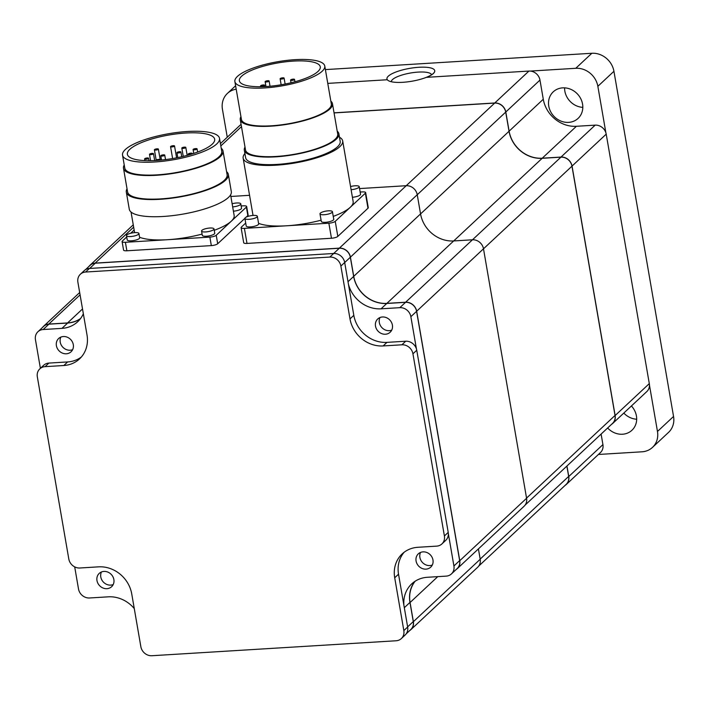 <?xml version="1.0" encoding="UTF-8"?>
<svg xmlns="http://www.w3.org/2000/svg" width="709" height="709" viewBox="0 0 709 709"><rect width="100%" height="100%" fill="white"/><g stroke="black" fill="none" stroke-linecap="round" stroke-linejoin="round"><path stroke-width="1.06" d="M163.424 154.837A2.021 0.541 -9.8 0 0 160.766 155.812A2.021 0.541 -9.8 0 0 162.086 156.086A2.021 0.541 -9.8 0 0 164.745 155.12A2.021 0.541 -9.8 0 0 163.424 154.837M159.117 160.269A2.021 0.541 -9.8 0 0 159.853 159.693A2.021 0.541 -9.8 0 0 158.532 159.41A2.021 0.541 -9.8 0 0 155.874 160.385A2.021 0.541 -9.8 0 0 155.936 160.491M173.218 145.691A2.021 0.541 -9.8 0 0 170.559 146.666A2.021 0.541 -9.8 0 0 171.879 146.94A2.021 0.541 -9.8 0 0 174.538 145.974A2.021 0.541 -9.8 0 0 173.218 145.691M157.052 148.819A2.021 0.541 -9.8 0 0 154.394 149.785A2.021 0.541 -9.8 0 0 155.714 150.069A2.021 0.541 -9.8 0 0 158.373 149.103A2.021 0.541 -9.8 0 0 157.052 148.819M152.16 153.392A2.021 0.541 -9.8 0 0 149.493 154.358A2.021 0.541 -9.8 0 0 150.813 154.642A2.021 0.541 -9.8 0 0 153.481 153.676A2.021 0.541 -9.8 0 0 152.16 153.392M147.259 157.965A2.021 0.541 -9.8 0 0 144.601 158.931A2.021 0.541 -9.8 0 0 145.921 159.215A2.021 0.541 -9.8 0 0 148.58 158.249A2.021 0.541 -9.8 0 0 147.259 157.965M184.491 147.135A2.021 0.541 -9.8 0 0 181.823 148.11A2.021 0.541 -9.8 0 0 183.144 148.394A2.021 0.541 -9.8 0 0 185.811 147.419A2.021 0.541 -9.8 0 0 184.491 147.135M179.59 151.708A2.021 0.541 -9.8 0 0 176.931 152.683A2.021 0.541 -9.8 0 0 178.251 152.967A2.021 0.541 -9.8 0 0 180.91 151.992A2.021 0.541 -9.8 0 0 179.59 151.708M195.755 148.58A2.021 0.541 -9.8 0 0 193.096 149.555A2.021 0.541 -9.8 0 0 194.417 149.838A2.021 0.541 -9.8 0 0 197.075 148.863A2.021 0.541 -9.8 0 0 195.755 148.58M190.863 153.162A2.021 0.541 -9.8 0 0 188.204 154.128A2.021 0.541 -9.8 0 0 189.525 154.411A2.021 0.541 -9.8 0 0 192.183 153.436A2.021 0.541 -9.8 0 0 190.863 153.162M282.776 77.813A2.021 0.541 -9.8 0 0 280.117 78.779A2.021 0.541 -9.8 0 0 281.438 79.062A2.021 0.541 -9.8 0 0 284.096 78.096A2.021 0.541 -9.8 0 0 282.776 77.813M267.798 80.711A2.021 0.541 -9.8 0 0 265.139 81.686A2.021 0.541 -9.8 0 0 266.46 81.96A2.021 0.541 -9.8 0 0 269.119 80.994A2.021 0.541 -9.8 0 0 267.798 80.711M263.261 84.947A2.021 0.541 -9.8 0 0 260.602 85.922A2.021 0.541 -9.8 0 0 261.922 86.206A2.021 0.541 -9.8 0 0 264.581 85.231A2.021 0.541 -9.8 0 0 263.261 84.947M293.225 79.151A2.021 0.541 -9.8 0 0 290.566 80.126A2.021 0.541 -9.8 0 0 291.886 80.409A2.021 0.541 -9.8 0 0 294.545 79.435A2.021 0.541 -9.8 0 0 293.225 79.151M156.334 160.464A44.295 11.911 170.2 0 1 127.381 154.287A44.295 11.911 170.2 0 1 185.714 133.026A44.295 11.911 170.2 0 1 214.667 139.203A44.295 11.911 170.2 0 1 156.334 160.464M266.221 86.525A41.051 11.043 170.2 0 1 239.376 80.791A41.051 11.043 170.2 0 1 293.437 61.089A41.051 11.043 170.2 0 1 320.282 66.814A41.051 11.043 170.2 0 1 266.221 86.525M187.344 131.502A49.213 13.232 170.2 0 1 219.524 138.37A49.213 13.232 170.2 0 1 154.704 161.989A49.213 13.232 170.2 0 1 122.524 155.12A49.213 13.232 170.2 0 1 187.344 131.502M294.953 59.671A45.615 12.266 170.2 0 1 324.775 66.043A45.615 12.266 170.2 0 1 264.705 87.934A45.615 12.266 170.2 0 1 234.883 81.57A45.615 12.266 170.2 0 1 294.953 59.671M219.524 138.37L221.749 151.256A49.213 13.232 170.2 0 1 156.928 174.875A49.213 13.232 170.2 0 1 124.757 168.006L122.524 155.12M324.775 66.043L331.316 103.913A45.615 12.266 170.2 0 1 271.246 125.803A45.615 12.266 170.2 0 1 241.423 119.44L234.883 81.57M221.226 148.243A50.507 13.586 170.2 0 1 223.025 151.035A50.507 13.586 170.2 0 1 156.503 175.274A50.507 13.586 170.2 0 1 123.481 168.228A50.507 13.586 170.2 0 1 124.235 164.993M330.846 101.157A46.785 12.585 170.2 0 1 332.468 103.709A46.785 12.585 170.2 0 1 270.856 126.167A46.785 12.585 170.2 0 1 240.271 119.635A46.785 12.585 170.2 0 1 240.945 116.684M123.481 168.228L127.558 191.847A50.507 13.586 -9.8 0 0 160.58 198.901A50.507 13.586 -9.8 0 0 227.102 174.653L223.025 151.035M332.468 103.709L337.706 134.01A46.785 12.585 170.2 0 1 276.093 156.467A46.785 12.585 170.2 0 1 245.5 149.936L240.271 119.635M226.579 171.649A51.775 13.923 170.2 0 1 228.351 174.441A51.775 13.923 170.2 0 1 160.163 199.291A51.775 13.923 170.2 0 1 126.317 192.068A51.775 13.923 170.2 0 1 127.035 188.842M337.218 131.183A47.982 12.904 170.2 0 1 338.884 133.806A47.982 12.904 170.2 0 1 275.695 156.84A47.982 12.904 170.2 0 1 244.321 150.14A47.982 12.904 170.2 0 1 245.013 147.109M228.351 174.441L231.311 191.625A51.775 13.923 170.2 0 1 163.132 216.475A51.775 13.923 170.2 0 1 129.286 209.244L126.317 192.068M338.884 133.806L340.196 141.383A47.982 12.904 170.2 0 1 277.006 164.408A47.982 12.904 170.2 0 1 245.633 157.717L244.321 150.14M432.304 565.002A9.093 8.1 46.9 0 1 429.831 565.56A9.093 8.1 46.9 0 1 421.545 561.386A9.093 8.1 46.9 0 1 420.552 552.426M391.731 330.11A9.093 8.1 46.9 0 1 389.259 330.669A9.093 8.1 46.9 0 1 380.972 326.486A9.093 8.1 46.9 0 1 379.98 317.535M72.628 349.661A9.093 8.1 46.9 0 1 70.156 350.219A9.093 8.1 46.9 0 1 61.869 346.036A9.093 8.1 46.9 0 1 60.885 337.085M68.8 558.984A10.103 9.004 -133.1 0 0 79.842 567.998L98.613 566.846A30.301 27.004 46.9 0 1 131.732 593.885L140.861 646.714A10.103 9.004 -133.1 0 0 151.903 655.728L396.109 640.768A10.103 9.004 -133.1 0 0 401.347 638.561A10.103 9.004 -133.1 0 0 403.838 630.602L394.709 577.773A30.301 27.004 46.9 0 1 402.18 553.897A30.301 27.004 46.9 0 1 417.902 547.286L436.673 546.134A10.103 9.004 -133.1 0 0 441.911 543.927A10.103 9.004 -133.1 0 0 444.401 535.969L412.939 353.809A10.103 9.004 -133.1 0 0 401.897 344.796L383.126 345.939A30.301 27.004 46.9 0 1 349.998 318.908L340.878 266.079A10.103 9.004 -133.1 0 0 329.836 257.066L85.621 272.026A10.103 9.004 -133.1 0 0 80.383 274.232A10.103 9.004 -133.1 0 0 77.893 282.191L87.021 335.02A30.301 27.004 46.9 0 1 79.55 358.887A30.301 27.004 46.9 0 1 63.837 365.507L45.066 366.659A10.103 9.004 -133.1 0 0 39.819 368.866A10.103 9.004 -133.1 0 0 37.329 376.816L68.8 558.984M113.21 584.553A9.093 8.1 46.9 0 1 110.728 585.111A9.093 8.1 46.9 0 1 102.442 580.937A9.093 8.1 46.9 0 1 101.458 571.977M134.79 232.623A6.31 1.702 -9.8 0 0 126.477 235.654A6.31 1.702 -9.8 0 0 130.607 236.54A6.31 1.702 -9.8 0 0 138.92 233.509A6.31 1.702 -9.8 0 0 134.79 232.623M209.873 228.023A6.31 1.702 -9.8 0 0 201.56 231.054A6.31 1.702 -9.8 0 0 205.69 231.932A6.31 1.702 -9.8 0 0 214.003 228.91A6.31 1.702 -9.8 0 0 209.873 228.023M232.667 206.886A6.31 1.702 -9.8 0 0 240.794 203.873A6.31 1.702 -9.8 0 0 236.673 202.987A6.31 1.702 -9.8 0 0 232.127 203.758M253.228 215.43A6.31 1.702 -9.8 0 0 244.906 218.461A6.31 1.702 -9.8 0 0 249.036 219.338A6.31 1.702 -9.8 0 0 257.349 216.307A6.31 1.702 -9.8 0 0 253.228 215.43M328.302 210.83A6.31 1.702 -9.8 0 0 319.989 213.861A6.31 1.702 -9.8 0 0 324.119 214.738A6.31 1.702 -9.8 0 0 332.432 211.707A6.31 1.702 -9.8 0 0 328.302 210.83M351.106 189.693A6.31 1.702 -9.8 0 0 359.233 186.671A6.31 1.702 -9.8 0 0 355.103 185.793A6.31 1.702 -9.8 0 0 350.565 186.556M339.469 137.2A50.507 13.586 170.2 0 1 342.686 140.949A50.507 13.586 170.2 0 1 276.164 165.188A50.507 13.586 170.2 0 1 243.143 158.142A50.507 13.586 170.2 0 1 244.906 153.534M401.347 638.561L405.167 634.989A10.103 9.004 -133.1 0 0 407.657 627.031L403.917 605.397A30.301 27.004 46.9 0 1 411.699 583.897A30.301 27.004 46.9 0 1 427.421 577.277L446.191 576.125A10.103 9.004 -133.1 0 0 451.429 573.927A10.103 9.004 -133.1 0 0 453.92 565.968L448.363 533.771A10.103 9.004 46.9 0 1 445.731 540.355L441.911 543.927M404.183 552.222A30.301 27.004 -133.1 0 0 398.529 574.201L403.917 605.397M423.034 551.868A9.093 8.1 46.9 0 1 432.082 557.318A9.093 8.1 46.9 0 1 430.726 567.147A9.093 8.1 46.9 0 1 426.012 569.132A9.093 8.1 46.9 0 1 416.963 563.682A9.093 8.1 46.9 0 1 418.319 553.853A9.093 8.1 46.9 0 1 423.034 551.868M448.363 533.771A10.103 9.004 -133.1 0 0 448.221 532.406L416.75 350.237A10.103 9.004 -133.1 0 0 416.422 348.881L410.865 316.684A10.103 9.004 -133.1 0 0 399.823 307.671L381.052 308.823A30.301 27.004 46.9 0 1 348.429 284.149L353.818 315.337A30.301 27.004 -133.1 0 0 386.946 342.376L405.716 341.224A10.103 9.004 46.9 0 1 416.422 348.881M382.461 316.976A9.093 8.1 46.9 0 1 391.51 322.418A9.093 8.1 46.9 0 1 390.154 332.246A9.093 8.1 46.9 0 1 385.439 334.231A9.093 8.1 46.9 0 1 376.39 328.79A9.093 8.1 46.9 0 1 377.746 318.961A9.093 8.1 46.9 0 1 382.461 316.976M348.429 284.149L344.689 262.507A10.103 9.004 -133.1 0 0 333.655 253.494L89.44 268.454A10.103 9.004 -133.1 0 0 84.203 270.661L80.383 274.232M39.819 368.866L43.639 365.295A10.103 9.004 46.9 0 1 48.877 363.088L67.647 361.936A30.301 27.004 -133.1 0 0 81.367 356.999M63.358 336.527A9.093 8.1 46.9 0 1 72.407 341.968A9.093 8.1 46.9 0 1 71.051 351.797A9.093 8.1 46.9 0 1 66.336 353.782A9.093 8.1 46.9 0 1 57.287 348.341A9.093 8.1 46.9 0 1 58.643 338.512A9.093 8.1 46.9 0 1 63.358 336.527M103.931 571.419A9.093 8.1 46.9 0 1 112.979 576.869A9.093 8.1 46.9 0 1 111.632 586.697A9.093 8.1 46.9 0 1 106.908 588.683A9.093 8.1 46.9 0 1 97.86 583.232A9.093 8.1 46.9 0 1 99.216 573.413A9.093 8.1 46.9 0 1 103.931 571.419M138.92 233.509L139.664 237.799A6.31 1.702 170.2 0 1 131.342 240.83A6.31 1.702 170.2 0 1 127.221 239.952L126.477 235.654M214.003 228.91L214.747 233.199A6.31 1.702 170.2 0 1 206.425 236.23A6.31 1.702 170.2 0 1 202.304 235.353L201.56 231.054M230.593 194.851L234.147 215.465A50.507 13.586 170.2 0 1 231.302 221.181A50.507 13.586 170.2 0 1 214.242 230.301M202.083 234.094A50.507 13.586 170.2 0 1 167.634 239.704A50.507 13.586 170.2 0 1 139.567 237.24M240.794 203.873L241.539 208.171A6.31 1.702 170.2 0 1 233.412 211.185M257.349 216.307L258.661 223.884A6.31 1.702 170.2 0 1 250.348 226.915A6.31 1.702 170.2 0 1 246.218 226.029L244.906 218.461M332.432 211.707L333.744 219.285A6.31 1.702 170.2 0 1 325.431 222.316A6.31 1.702 170.2 0 1 321.301 221.43L319.989 213.861M342.686 140.949L353.153 201.542A50.507 13.586 170.2 0 1 350.308 207.267A50.507 13.586 170.2 0 1 333.239 216.387M321.088 220.18A50.507 13.586 170.2 0 1 286.631 225.79A50.507 13.586 170.2 0 1 258.563 223.326M359.233 186.671L360.535 194.248A6.31 1.702 170.2 0 1 352.408 197.27M83.343 313.733A30.301 27.004 46.9 0 1 77.671 321.762A30.301 27.004 46.9 0 1 61.949 328.373L43.178 329.525A10.103 9.004 -133.1 0 0 37.94 331.732A10.103 9.004 -133.1 0 0 35.45 339.691L40.395 368.326M74.693 566.881L78.504 588.966A10.103 9.004 -133.1 0 0 89.547 597.979L108.317 596.827A30.301 27.004 46.9 0 1 134.267 608.57M241.157 205.964L243.364 205.823A5.052 1.356 170.2 0 1 246.661 206.532A5.052 1.356 170.2 0 1 246.377 207.099L216.236 235.264A5.052 1.356 170.2 0 1 209.864 237.116L125.396 242.292A5.052 1.356 170.2 0 1 122.099 241.592A5.052 1.356 170.2 0 1 122.382 241.016L126.707 236.974M130.66 233.279L134.152 230.017M360.154 192.042L362.361 191.909A5.052 1.356 170.2 0 1 365.658 192.609A5.052 1.356 170.2 0 1 365.374 193.185L335.233 221.35A5.052 1.356 170.2 0 1 328.861 223.202L244.401 228.378A5.052 1.356 170.2 0 1 241.095 227.669A5.052 1.356 170.2 0 1 241.379 227.093L245.704 223.06M406.177 633.855L410.786 629.548A10.103 9.004 -133.1 0 0 413.276 621.589L409.962 602.42A30.301 27.004 46.9 0 1 414.783 581.46M451.429 573.927L457.154 568.574A10.103 9.004 -133.1 0 0 459.645 560.615L416.591 311.34A10.103 9.004 -133.1 0 0 405.548 302.326L386.777 303.47A30.301 27.004 46.9 0 1 353.658 276.439L350.343 257.261A10.103 9.004 -133.1 0 0 339.301 248.247L95.281 263.199A10.103 9.004 -133.1 0 0 90.043 265.405L85.408 269.739M80.312 318.846A30.301 27.004 46.9 0 1 67.674 323.029L48.903 324.173A10.103 9.004 -133.1 0 0 43.666 326.379L37.94 331.732M244.906 218.345L217.698 243.754A5.052 1.356 170.2 0 1 211.335 245.606L126.867 250.782A5.052 1.356 170.2 0 1 123.561 250.082L122.099 241.592M246.661 206.532L248.132 215.022A5.052 1.356 170.2 0 1 247.849 215.598L246.227 217.105M365.658 192.609L368.263 207.666A5.052 1.356 170.2 0 1 367.98 208.233L337.83 236.398A5.052 1.356 170.2 0 1 331.466 238.251L246.998 243.426A5.052 1.356 170.2 0 1 243.692 242.717L241.095 227.669M409.696 630.567A10.103 9.004 -133.1 0 0 410.892 629.636A10.103 9.004 -133.1 0 0 413.382 621.687L410.077 602.508A30.301 27.004 46.9 0 1 415.164 581.212M456.064 569.593A10.103 9.004 -133.1 0 0 457.27 568.662A10.103 9.004 -133.1 0 0 459.76 560.704L416.67 311.233A10.103 9.004 -133.1 0 0 405.628 302.22L386.857 303.372A30.301 27.004 46.9 0 1 353.729 276.333L350.423 257.154A10.103 9.004 -133.1 0 0 339.381 248.141L95.174 263.11A10.103 9.004 -133.1 0 0 89.928 265.317A10.103 9.004 -133.1 0 0 88.926 266.451M80.578 318.501A30.301 27.004 46.9 0 1 67.568 322.932L48.797 324.084A10.103 9.004 -133.1 0 0 43.55 326.291A10.103 9.004 -133.1 0 0 42.549 327.425M410.892 629.636L477.715 567.209A10.103 9.004 -133.1 0 0 480.206 559.259L478.415 548.908M457.27 568.662L524.093 506.235A10.103 9.004 -133.1 0 0 526.583 498.276L483.494 248.806A10.103 9.004 -133.1 0 0 472.451 239.793L453.68 240.945A30.301 27.004 46.9 0 1 420.552 213.905L417.238 194.727A10.103 9.004 -133.1 0 0 406.204 185.714L359.56 188.576M249.559 195.312L230.868 196.464M478.726 566.074L566.163 484.389A10.103 9.004 -133.1 0 0 568.653 476.43L566.863 466.079M525.103 505.1L612.541 423.406A10.103 9.004 -133.1 0 0 615.031 415.456L571.968 166.172A10.103 9.004 -133.1 0 0 560.925 157.159L542.155 158.311A30.301 27.004 46.9 0 1 509.035 131.271L505.721 112.102A10.103 9.004 -133.1 0 0 494.678 103.089L334.063 112.926M391.324 81.73A20.419 5.495 170.2 0 1 418.239 72.096A20.419 5.495 170.2 0 1 431.551 74.791M566.952 465.999L568.769 476.519A10.103 9.004 46.9 0 1 566.278 484.477A10.103 9.004 46.9 0 1 565.073 485.408M334.045 112.828L494.758 102.982A10.103 9.004 46.9 0 1 505.801 111.995L509.115 131.174A30.301 27.004 -133.1 0 0 542.234 158.204L561.005 157.061A10.103 9.004 46.9 0 1 572.048 166.074L615.137 415.545A10.103 9.004 46.9 0 1 612.647 423.503A10.103 9.004 46.9 0 1 611.45 424.425M426.322 77.352A24.248 6.523 170.2 0 1 402.801 82.306A24.248 6.523 170.2 0 1 388.204 80.551A24.248 6.523 170.2 0 1 387.309 79.745A24.248 6.523 170.2 0 1 386.946 78.921A24.248 6.523 170.2 0 1 418.877 67.284A24.248 6.523 170.2 0 1 434.732 70.67A24.248 6.523 170.2 0 1 434.085 72.619A24.248 6.523 170.2 0 1 426.322 77.352L528.923 71.068A10.103 9.004 46.9 0 1 530.279 71.077A10.103 9.004 46.9 0 1 539.966 80.082L543.28 99.251A30.301 27.004 -133.1 0 0 576.399 126.291L595.17 125.138A10.103 9.004 46.9 0 1 605.885 132.796A10.103 9.004 46.9 0 1 606.213 134.152L649.302 383.631A10.103 9.004 46.9 0 1 649.444 384.996A10.103 9.004 46.9 0 1 646.812 391.581L612.647 423.503M327.771 83.387L387.309 79.745M601.108 434.085L602.925 444.605A10.103 9.004 46.9 0 1 600.443 452.564L566.278 484.477M434.732 70.714A24.248 6.523 170.2 0 1 434.741 70.767A24.248 6.523 170.2 0 1 426.632 77.334M387.265 79.745A24.248 6.523 170.2 0 1 386.963 79.018A24.248 6.523 170.2 0 1 386.954 78.965M631.418 405.965A18.186 16.201 46.9 0 1 631.941 430.257A18.186 16.201 46.9 0 1 609.687 429.911A18.186 16.201 46.9 0 1 607.64 427.988M649.444 384.996L657.473 431.471A20.207 18 46.9 0 1 652.493 447.388A20.207 18 46.9 0 1 642.017 451.801L598.396 454.469M227.261 137.209L222.44 109.319A20.207 18 46.9 0 1 227.421 93.411A20.207 18 46.9 0 1 236.194 89.183M579.714 116.586A18.186 16.201 46.9 0 1 578.074 118.403A18.186 16.201 46.9 0 1 554.793 117.153A18.186 16.201 46.9 0 1 551.611 93.65A18.186 16.201 46.9 0 1 553.25 91.833A18.186 16.201 46.9 0 1 576.532 93.083A18.186 16.201 46.9 0 1 579.714 116.586M530.279 71.077L575.77 68.294A20.207 18 46.9 0 1 597.855 86.321L605.885 132.796M652.493 447.388L668.569 432.366A20.207 18 -133.1 0 0 673.55 416.458L613.932 71.299A20.207 18 -133.1 0 0 591.847 53.272L325.396 69.597M623.814 413.072A18.186 16.201 -133.1 0 0 625.763 414.889A18.186 16.201 -133.1 0 0 636.682 419.223M564.586 87.854A18.186 16.201 -133.1 0 0 582.816 107.36M403.838 630.602L407.657 627.031M394.709 577.773L398.529 574.201M444.401 535.969L448.221 532.406M412.939 353.809L416.75 350.237M383.126 345.939L386.946 342.376M401.897 344.796L405.716 341.224M349.998 318.908L353.818 315.337M340.878 266.079L344.689 262.507M329.836 257.066L339.301 248.247M85.621 272.026L89.44 268.454M63.837 365.507L67.647 361.936M45.066 366.659L48.877 363.088M407.631 626.862L413.276 621.589M404.316 607.693L409.962 602.42M453.92 565.968L459.645 560.615M410.865 316.684L416.591 311.34M399.823 307.671L405.548 302.326M381.052 308.823L386.777 303.47M348.013 281.712L353.658 276.439M344.698 262.534L350.343 257.261M89.671 268.445L95.281 263.199M61.949 328.373L67.674 323.029M43.178 329.525L48.903 324.173M126.867 250.782L125.396 242.292M211.335 245.606L209.864 237.116M217.698 243.754L216.236 235.264M247.849 215.598L246.377 207.099M246.998 243.426L244.401 228.378M331.466 238.251L328.861 223.202M337.83 236.398L335.233 221.35M367.98 208.233L365.374 193.185M413.382 621.687L480.206 559.259M410.077 602.508L437.754 576.647M459.76 560.704L526.583 498.276M416.67 311.233L571.968 166.172M405.628 302.22L472.451 239.793M386.857 303.372L453.68 240.945M353.729 276.333L420.552 213.905M350.423 257.154L417.238 194.727M339.381 248.141L494.678 103.089M95.174 263.11L133.655 227.155M67.568 322.932L82.519 308.964M48.797 324.084L80.082 294.855M480.179 559.091L568.653 476.43M526.548 498.108L615.031 415.456M472.486 239.793L560.925 157.159M453.716 240.945L542.155 158.311M420.561 213.932L509.035 131.271M417.247 194.753L505.721 112.102M220.827 145.912L241.477 126.619M649.302 383.631L615.137 415.545M606.213 134.152L572.048 166.074M528.923 71.068L494.758 102.982M602.925 444.605L568.769 476.519M595.17 125.138L561.005 157.061M576.399 126.291L542.234 158.204M543.28 99.251L509.115 131.174M539.966 80.082L505.801 111.995M657.473 431.471L673.55 416.458M597.855 86.321L613.932 71.299M575.77 68.294L591.847 53.272M161.501 160.048L160.766 155.812M165.525 159.605L164.745 155.12M159.942 160.199L159.853 159.693M172.615 158.559L170.559 146.666M176.585 157.832L174.538 145.974M156.157 160.021L154.394 149.785M160.287 160.163L158.373 149.103M150.592 160.686L149.493 154.358M154.668 160.553L153.481 153.676M144.884 160.597L144.601 158.931M149.005 160.695L148.58 158.249M183.259 156.379L181.823 148.11M187.185 155.377L185.811 147.419M177.782 157.593L176.931 152.683M181.734 156.742L180.91 151.992M193.761 153.419L193.096 149.555M197.634 152.072L197.075 148.863M188.364 155.058L188.204 154.128M192.263 153.897L192.183 153.436M281.154 84.779L280.117 78.779M285.133 84.052L284.096 78.096M265.972 86.533L265.139 81.686M270.023 86.232L269.119 80.994M260.735 86.728L260.602 85.922M264.82 86.595L264.581 85.231M291.018 82.767L290.566 80.126M294.953 81.765L294.545 79.435M131.05 212.044L134.604 232.641M243.143 158.142L253.033 215.439M89.928 265.317L133.257 224.833M43.55 326.291L79.683 292.533M220.428 143.599L241.078 124.305M227.421 93.411L235.601 85.762"/></g></svg>
